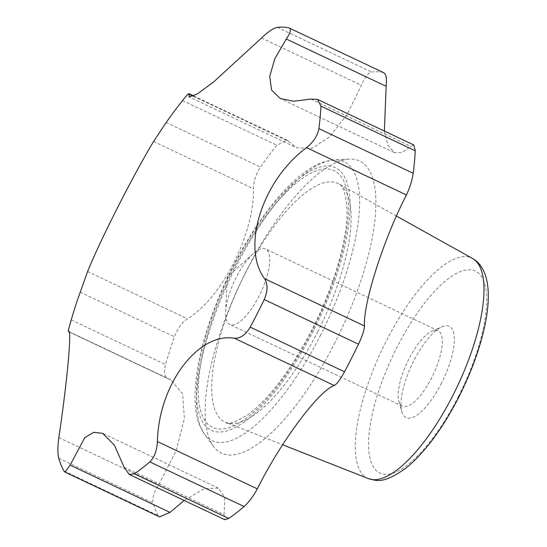 <?xml version="1.0" encoding="UTF-8"?>
<svg xmlns="http://www.w3.org/2000/svg" width="547" height="547" viewBox="0 0 547 547"><rect width="100%" height="100%" fill="white"/><g stroke="black" fill="none" stroke-linecap="round" stroke-linejoin="round"><path stroke-width="0.41" stroke-dasharray="2.73 2.05" d="M383.632 72.642L383.064 72.45A252.495 86.829 115.3 0 0 371.604 71.992C368.028 72.792 364.63 77.236 361.403 85.311L346.791 115.082L329.499 136.914L312.111 148.312L296.679 147.799L189.214 96.922M259.189 295.852A41.75 14.359 115.3 0 1 229.802 324.474A41.75 14.359 115.3 0 1 225.624 312.009A41.75 14.359 115.3 0 1 253.247 253.664A41.75 14.359 115.3 0 1 265.534 249.001A41.75 14.359 115.3 0 1 259.189 295.852M431.774 377.56A41.75 14.359 115.3 0 1 402.38 406.182A41.75 14.359 115.3 0 1 398.872 401.313A41.75 14.359 115.3 0 1 407.269 362.299A41.75 14.359 115.3 0 1 432.123 331.079A41.75 14.359 115.3 0 1 438.113 330.709A41.75 14.359 115.3 0 1 431.774 377.56M441.607 382.982A50.502 17.367 115.3 0 1 401.813 411.706A50.502 17.367 115.3 0 1 411.973 364.528A50.502 17.367 115.3 0 1 442.031 326.771A50.502 17.367 115.3 0 1 441.607 382.982M335.12 342.299A161.597 55.575 115.3 0 1 213.351 446.256A161.597 55.575 115.3 0 1 270.17 229.788A161.597 55.575 115.3 0 1 349.307 159.088A161.597 55.575 115.3 0 1 335.12 342.299M124.135 467.282L224.017 514.57L224.708 519.65M224.017 514.57L224.865 497.339L218.369 488.129L204.106 488.765L184.189 500.464M63.951 470.967L158.24 515.609L159.574 516.888M158.24 515.609A252.495 86.829 115.3 0 1 153.01 502.871C152.087 498.42 153.98 492.423 158.692 484.881L176.107 450.762L184.36 418.674L182.63 393.847L170.814 379.857L168.278 378.839C164.401 377.109 163.478 372.35 165.509 364.555A252.495 86.829 115.3 0 1 174.404 336.761C177.488 328.624 181.843 322.648 187.491 318.826C221.877 297.889 254.437 233.829 253.466 188.777C253.589 181.214 255.921 174.001 260.468 167.122A252.495 86.829 115.3 0 1 276.789 145.208L287.066 140.148L193.706 95.944M68.997 331.872L168.278 378.839L68.97 331.824M193.153 96.204L288.72 141.447L287.066 140.148M288.72 141.447L296.679 147.799M384.377 131.054L387.885 145.228L394.243 152.517L401.99 152.62L410.818 146.37L413.847 145.01M77.202 300.741A252.495 86.829 115.3 0 1 80.122 292.119L85.359 277.445M288.775 27.815L383.064 72.45M458.502 396.343A111.711 38.413 115.3 0 1 368.61 445.805A111.711 38.413 115.3 0 1 455.904 273.732A111.711 38.413 115.3 0 1 458.502 396.343M368.398 478.611A121.79 41.88 115.3 0 1 381.779 350.23A121.79 41.88 115.3 0 1 472.601 258.519M317.834 331.523A131.971 45.38 115.3 0 1 225.904 422.407A131.971 45.38 115.3 0 1 240.4 283.298A131.971 45.38 115.3 0 1 338.812 183.915A131.971 45.38 115.3 0 1 317.834 331.523M312.583 329.916A142.049 48.847 115.3 0 1 198.281 392.814A142.049 48.847 115.3 0 1 309.287 174.008A142.049 48.847 115.3 0 1 312.583 329.916M313.465 330.614A145.256 49.955 115.3 0 1 196.585 394.934A145.256 49.955 115.3 0 1 310.094 171.184A145.256 49.955 115.3 0 1 313.465 330.614M320.699 334.832A154.288 53.059 115.3 0 1 204.434 434.086A154.288 53.059 115.3 0 1 230.164 278.45A154.288 53.059 115.3 0 1 334.244 159.909A154.288 53.059 115.3 0 1 320.699 334.832M310.935 99.082L410.818 146.37M58.816 437.593L158.692 484.881M58.72 458.229L153.01 502.871M71.226 319.913L165.509 364.555M87.609 271.538L187.491 318.826M153.591 141.488L253.466 188.777M166.179 122.487L260.468 167.122M182.507 100.566L276.789 145.208M277.315 27.35L371.604 71.992M261.528 38.023L361.403 85.311M80.122 292.119L174.404 336.761M253.247 253.664L227.21 277.049L225.624 312.009M438.113 330.709L265.534 249.001M402.38 406.182L229.802 324.474M398.872 401.313L401.813 411.706M432.123 331.079L442.031 326.771M396.52 216.092L338.812 183.915C342.518 184.626 345.198 192.161 346.86 206.534C348.815 232.202 336.487 281.691 312.146 329.403C291.168 369.628 269.951 397.929 248.495 414.298C235.025 422.496 227.49 425.204 225.904 422.407L282.614 444.773M213.351 446.256L204.434 434.086L199.682 425.416C194.048 411.912 193.542 391.809 198.178 365.109C203.265 337.868 212.845 309.117 226.93 278.861C241.877 247.203 258.704 220.311 277.425 198.199C294.936 178.028 310.675 165.864 324.638 161.693L334.244 159.909L349.307 159.088M394.243 152.517L280.269 98.556M218.369 488.129L102.631 433.333M170.814 379.857L68.703 331.516"/><path stroke-width="0.82" d="M68.703 331.516L68.402 331.55C68.006 331.605 68.949 327.721 71.226 319.913A252.495 86.829 115.3 0 1 77.202 300.741L87.609 271.538C99.602 241.412 133.406 174.801 153.591 141.488L166.179 122.487A252.495 86.829 115.3 0 1 182.507 100.566C187.136 94.754 189.241 92.621 188.838 94.159L189.214 96.922L197.317 93.961L213.768 81.818L261.528 38.023C268.098 31.726 273.363 28.164 277.315 27.35A252.495 86.829 115.3 0 1 288.775 27.815L383.632 72.642M288.775 27.815C291.517 28.868 290.683 32.608 286.272 39.022L386.155 86.31C387.078 78.166 386.045 73.544 383.064 72.45M286.272 39.022L274.84 58.72L269.726 76.32L271.572 90.05L280.269 98.556L293.609 101.236L310.935 99.082L317.52 99.404L320.945 106.145A252.495 86.829 115.3 0 1 318.908 128.641C317.568 135.711 313.452 142.049 306.546 147.649C262.43 180.141 241.042 247.237 264.604 278.676C267.934 284.201 267.804 291.154 264.215 299.537A252.495 86.829 115.3 0 1 250.211 327.127C245.671 334.826 240.393 338.531 234.383 338.244C197.87 332.104 158.507 385.102 157.433 441.566C156.893 450.619 154.363 457.401 149.837 461.9A252.495 86.829 115.3 0 1 134.418 473.811L129.188 474.427L224.708 519.65L228.708 518.447A252.495 86.829 115.3 0 0 244.126 506.543C248.782 502.351 253.179 496.457 257.309 488.861C280.953 441.443 318.867 390.585 334.265 385.532C336.87 384.09 340.282 379.502 344.501 371.769A252.495 86.829 115.3 0 0 358.497 344.179C362.305 336.111 364.295 330.039 364.487 325.964C363.003 303.503 383.7 238.916 406.421 194.944C409.901 187.559 412.158 180.339 413.197 173.283A252.495 86.829 115.3 0 0 415.235 150.787L413.847 145.01L317.52 99.397M184.189 500.464L169.994 512.389L159.574 516.888L65.025 472.129L63.951 470.967A252.495 86.829 115.3 0 1 58.72 458.229C57.579 453.545 57.606 446.667 58.816 437.593C67.302 381.245 72.19 327.017 68.402 331.55L68.997 331.872M386.155 86.31L384.377 131.054M129.188 474.427L124.135 467.282L114.405 445.169L102.631 433.333L93.633 432.328L84.785 437.689L70.112 465.1L65.025 472.123M193.706 95.944L188.852 93.646L188.838 94.159L193.153 96.204M453.244 394.736A121.79 41.88 115.3 0 1 368.398 478.611L374.613 480.143C382.346 481.921 393.115 477.647 406.934 467.309C425.539 451.644 442.872 428.157 458.933 396.855C477.859 359.509 488.621 320.774 488.28 295.489C488.286 287.175 487.145 279.914 484.861 273.698C480.861 263.75 475.288 259.852 472.601 258.519A121.79 41.88 115.3 0 1 453.244 394.736M320.945 106.145L415.235 150.787M306.546 147.649L406.421 194.944M264.604 278.676L364.487 325.964M264.215 299.537L358.497 344.179M234.383 338.244L334.265 385.532M250.211 327.127L344.501 371.769M149.837 461.9L244.126 506.543M157.433 441.566L257.309 488.861M134.418 473.811L228.708 518.447M70.112 465.1L169.994 512.389M68.402 331.55L68.97 331.824M318.908 128.641L413.197 173.283M472.601 258.519L396.52 216.092M368.398 478.611L282.614 444.773"/></g></svg>
